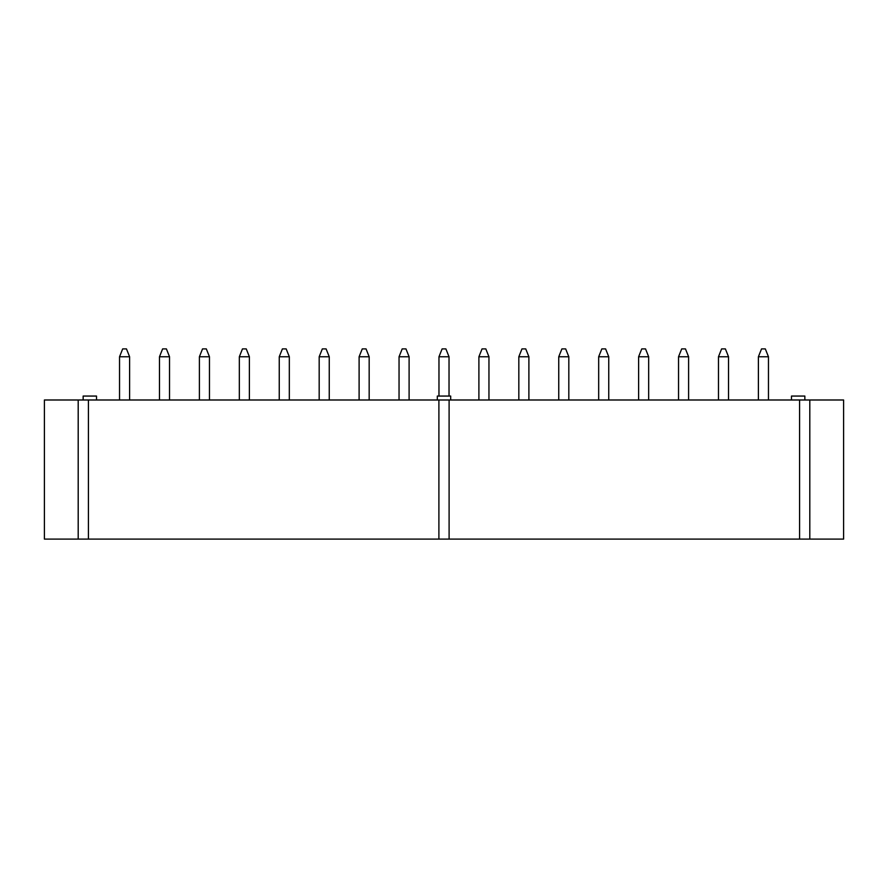 <?xml version="1.0" encoding="UTF-8"?>
<svg xmlns="http://www.w3.org/2000/svg" width="888" height="888" viewBox="0 0 888 888"><rect width="100%" height="100%" fill="white"/><g stroke="black" fill="none" stroke-linecap="round" stroke-linejoin="round"><path stroke-width="1.33" d="M119.536 399.989L119.536 356.754L119.536 399.989M122.688 348.895L126.462 348.895L129.604 356.754L129.604 399.989L129.604 356.754L119.536 356.754L122.688 348.895L119.536 356.754L129.604 356.754L126.462 348.895L122.688 348.895M159.474 399.989L159.474 356.754L159.474 399.989M162.615 348.895L166.389 348.895L169.53 356.754L169.53 399.989L169.53 356.754L159.474 356.754L162.615 348.895L159.474 356.754L169.53 356.754L166.389 348.895L162.615 348.895M199.4 399.989L199.4 356.754L199.4 399.989M202.542 348.895L206.316 348.895L209.457 356.754L209.457 399.989L209.457 356.754L199.4 356.754L202.542 348.895L199.4 356.754L209.457 356.754L206.316 348.895L202.542 348.895M239.327 399.989L239.327 356.754L239.327 399.989M242.468 348.895L246.242 348.895L249.384 356.754L249.384 399.989L249.384 356.754L239.327 356.754L242.468 348.895L239.327 356.754L249.384 356.754L246.242 348.895L242.468 348.895M279.254 399.989L279.254 356.754L279.254 399.989M282.395 348.895L286.169 348.895L289.322 356.754L289.322 399.989L289.322 356.754L279.254 356.754L282.395 348.895L279.254 356.754L289.322 356.754L286.169 348.895L282.395 348.895M319.181 399.989L319.181 356.754L319.181 399.989M322.333 348.895L326.096 348.895L329.248 356.754L329.248 399.989L329.248 356.754L319.181 356.754L322.333 348.895L319.181 356.754L329.248 356.754L326.096 348.895L322.333 348.895M359.107 399.989L359.107 356.754L359.107 399.989M362.26 348.895L366.034 348.895L369.175 356.754L369.175 399.989L369.175 356.754L359.107 356.754L362.26 348.895L359.107 356.754L369.175 356.754L366.034 348.895L362.26 348.895M399.045 399.989L399.045 356.754L399.045 399.989M402.186 348.895L405.96 348.895L409.102 356.754L409.102 399.989L409.102 356.754L399.045 356.754L402.186 348.895L399.045 356.754L409.102 356.754L405.96 348.895L402.186 348.895M438.972 396.059L438.972 356.754L438.972 396.059M442.113 348.895L445.887 348.895L449.028 356.754L449.028 396.059L449.028 356.754L438.972 356.754L442.113 348.895L438.972 356.754L449.028 356.754L445.887 348.895L442.113 348.895M478.898 399.989L478.898 356.754L478.898 399.989M482.04 348.895L485.814 348.895L488.955 356.754L488.955 399.989L488.955 356.754L478.898 356.754L482.04 348.895L478.898 356.754L488.955 356.754L485.814 348.895L482.04 348.895M518.825 399.989L518.825 356.754L518.825 399.989M521.966 348.895L525.74 348.895L528.893 356.754L528.893 399.989L528.893 356.754L518.825 356.754L521.966 348.895L518.825 356.754L528.893 356.754L525.74 348.895L521.966 348.895M558.752 399.989L558.752 356.754L558.752 399.989M561.904 348.895L565.667 348.895L568.82 356.754L568.82 399.989L568.82 356.754L558.752 356.754L561.904 348.895L558.752 356.754L568.82 356.754L565.667 348.895L561.904 348.895M598.679 399.989L598.679 356.754L598.679 399.989M601.831 348.895L605.605 348.895L608.746 356.754L608.746 399.989L608.746 356.754L598.679 356.754L601.831 348.895L598.679 356.754L608.746 356.754L605.605 348.895L601.831 348.895M638.616 399.989L638.616 356.754L638.616 399.989M641.758 348.895L645.532 348.895L648.673 356.754L648.673 399.989L648.673 356.754L638.616 356.754L641.758 348.895L638.616 356.754L648.673 356.754L645.532 348.895L641.758 348.895M678.543 399.989L678.543 356.754L678.543 399.989M681.684 348.895L685.458 348.895L688.6 356.754L688.6 399.989L688.6 356.754L678.543 356.754L681.684 348.895L678.543 356.754L688.6 356.754L685.458 348.895L681.684 348.895M718.47 399.989L718.47 356.754L718.47 399.989M721.611 348.895L725.385 348.895L728.526 356.754L728.526 399.989L728.526 356.754L718.47 356.754L721.611 348.895L718.47 356.754L728.526 356.754L725.385 348.895L721.611 348.895M758.396 399.989L758.396 356.754L758.396 399.989M761.538 348.895L765.312 348.895L768.464 356.754L768.464 399.989L768.464 356.754L758.396 356.754L761.538 348.895L758.396 356.754L768.464 356.754L765.312 348.895L761.538 348.895M438.894 539.105L438.894 399.989L88.412 399.989L88.412 539.105L438.894 539.105L78.2 539.105L78.2 399.989L843.6 399.989L843.6 539.105L799.589 539.105L799.589 399.989L449.106 399.989L449.106 539.105L799.589 539.105L438.894 539.105L449.106 539.105L449.106 399.989L438.894 399.989L438.894 539.105M44.4 399.989L78.2 399.989L44.4 399.989L44.4 539.105L78.2 539.105L44.4 539.105L44.4 399.989M809.801 399.989L809.801 539.105L843.6 539.105L843.6 399.989L799.589 399.989L799.589 539.105L809.801 539.105L809.801 399.989M78.2 539.105L88.412 539.105L88.412 399.989L78.2 399.989L78.2 539.105M96.515 396.059L83.15 396.059L96.515 396.059L96.515 399.989L96.515 396.059M450.682 396.059L437.318 396.059L450.682 396.059L450.682 399.989L450.682 396.059M804.85 396.059L791.486 396.059L804.85 396.059L804.85 399.989L804.85 396.059M83.15 396.059L83.15 399.989M437.318 396.059L437.318 399.989M791.486 396.059L791.486 399.989"/></g></svg>
